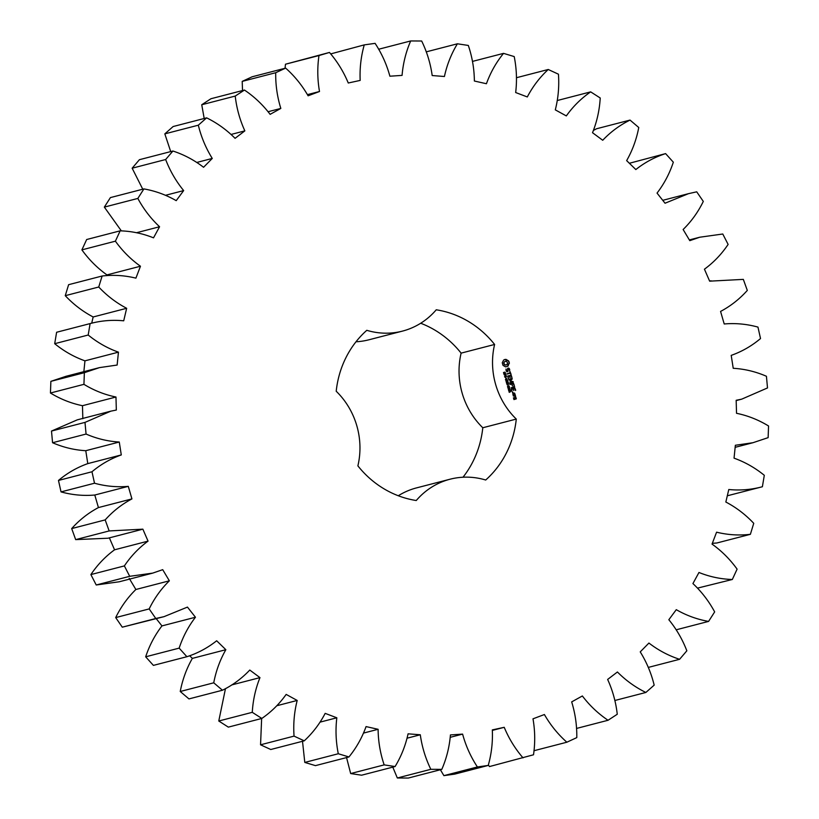 <?xml version="1.0" encoding="UTF-8"?>
<svg xmlns="http://www.w3.org/2000/svg" width="819" height="819" viewBox="0 0 819 819"><rect width="100%" height="100%" fill="white"/><g stroke="black" fill="none" stroke-linecap="round" stroke-linejoin="round"><path stroke-width="1.23" d="M488.329 765.079L489.527 766.553L533.517 754.78C535.257 742.802 535.083 730.824 532.995 718.826L544.4 714.526C550.429 725.04 557.913 734.264 566.85 742.219L576.791 737.612C576.975 725.439 575.266 713.533 571.672 701.893L582.36 695.966C589.66 705.558 598.218 713.656 608.046 720.27L617.26 714.25C615.888 702.108 612.684 690.509 607.637 679.442L617.424 671.989C625.849 680.476 635.329 687.305 645.863 692.464L654.176 685.134C651.269 673.249 646.621 662.172 640.233 651.883L648.924 643.048C658.312 650.276 668.539 655.691 679.586 659.305L686.844 650.798C682.452 639.393 676.453 629.033 668.836 619.727L676.279 609.674C686.465 615.509 697.235 619.42 708.589 621.406L714.659 611.895C708.865 601.177 701.617 591.738 692.925 583.568L698.965 572.481C709.756 576.811 720.884 579.146 732.329 579.483L737.1 569.133C730.016 559.305 721.662 550.962 712.039 544.092L716.584 532.186C727.774 534.93 739.045 535.636 750.378 534.316L753.746 523.321C745.505 514.567 736.199 507.463 725.839 502.027L728.787 489.516C740.181 490.622 751.371 489.701 762.387 486.742L764.301 475.307C755.057 467.782 744.973 462.07 734.049 458.159L735.36 445.27L752.978 442.71L768.13 437.643L768.55 425.982C758.466 419.84 747.798 415.612 736.527 413.298L736.168 400.286L741.697 399.16L767.505 387.94L766.43 376.269C755.702 371.621 744.635 368.959 733.23 368.294L731.203 355.385C741.912 351.597 751.688 345.987 760.523 338.554L757.964 327.098C746.795 324.027 735.544 322.983 724.211 323.976L720.566 311.425C730.63 306.091 739.547 299.089 747.307 290.417L743.324 279.381L709.643 281.163L704.442 269.195C713.687 262.428 721.58 254.177 728.122 244.42L722.778 234.009L699.754 237.223L689.793 240.663L683.128 229.504C691.379 221.437 698.105 212.07 703.306 201.413L696.713 191.82L688.472 193.673L665.038 203.225L657.043 193.089C664.137 183.855 669.573 173.556 673.331 162.193L665.601 153.614C654.75 157.105 644.829 162.418 635.831 169.553L626.648 160.616C632.463 150.399 636.506 139.363 638.759 127.508L630.036 120.086C619.778 125.143 610.677 131.869 602.723 140.264L592.516 132.709C596.949 121.693 599.518 110.125 600.225 97.993L590.673 91.871C581.203 98.382 573.095 106.398 566.328 115.919L555.302 109.869C558.251 98.27 559.305 86.374 558.445 74.201L548.239 69.492C539.752 77.344 532.77 86.497 527.313 96.949L515.673 92.537C517.096 80.559 516.615 68.571 514.209 56.572L503.542 53.368C496.171 62.418 490.468 72.543 486.425 83.733L474.375 81.02C474.252 68.888 472.235 57.033 468.325 45.444L457.401 43.796C451.3 53.87 446.969 64.773 444.42 76.505L432.186 75.543C430.518 63.493 427.006 51.976 421.672 41.011L410.688 40.95C405.948 51.863 403.081 63.35 402.068 75.389L389.895 76.208C386.691 64.455 381.756 53.501 375.092 43.356L364.25 44.891C360.984 56.439 359.623 68.284 360.176 80.416L348.27 83.006C343.611 71.765 337.346 61.579 329.473 52.447L318.98 55.549C317.24 67.516 317.414 79.504 319.502 91.503L308.098 95.803C302.068 85.289 294.584 76.054 285.647 68.11L275.706 72.717C275.522 84.879 277.221 96.785 280.825 108.425L270.127 114.353C262.838 104.771 254.269 96.662 244.451 90.049L235.227 96.069C236.609 108.21 239.813 119.809 244.85 130.876L235.073 138.329C226.648 129.842 217.168 123.024 206.634 117.854L198.321 125.194C201.228 137.07 205.876 148.157 212.264 158.436L203.573 167.281C194.175 160.053 183.958 154.627 172.911 151.024L165.653 159.521C170.045 170.925 176.044 181.286 183.661 190.592L176.218 200.655C166.032 194.82 155.262 190.909 143.909 188.913L137.838 198.433C143.622 209.152 150.87 218.591 159.572 226.75L153.522 237.838C142.731 233.507 131.613 231.173 120.158 230.835L115.397 241.185C122.481 251.013 130.825 259.367 140.458 266.226L135.913 278.143C124.713 275.399 113.452 274.682 102.119 276.013L98.741 287.008C106.982 295.761 116.288 302.856 126.658 308.292L123.71 320.813C112.316 319.697 101.116 320.628 90.11 323.587L88.196 335.022C97.441 342.537 107.524 348.259 118.448 352.16L117.137 365.049L99.519 367.608L84.367 372.686L83.937 384.336C94.021 390.489 104.699 394.717 115.97 397.02L116.329 410.043L110.8 411.169L84.992 422.389L86.067 434.05C96.796 438.708 107.862 441.369 119.267 442.035L121.284 454.934C110.585 458.732 100.809 464.342 91.974 471.764L94.523 483.22C105.702 486.302 116.953 487.346 128.286 486.353L131.931 498.904C121.857 504.238 112.94 511.23 105.18 519.901L109.162 530.937L142.854 529.166L148.055 541.124C138.81 547.891 130.917 556.152 124.375 565.909L129.709 576.31L152.743 573.105L162.705 569.666L169.359 580.814C161.108 588.892 154.381 598.259 149.181 608.916L155.784 618.499L164.025 616.656L187.459 607.094L195.454 617.239C188.35 626.463 182.924 636.762 179.156 648.126L186.896 656.715C197.748 653.214 207.668 647.901 216.666 640.775L225.849 649.702C220.024 659.919 215.991 670.956 213.739 682.811L222.461 690.233C232.709 685.186 241.82 678.46 249.775 670.055L259.971 677.62C255.548 688.636 252.979 700.204 252.272 712.325L261.824 718.447C271.284 711.936 279.402 703.92 286.169 694.41L297.195 700.45C294.236 712.059 293.192 723.945 294.052 736.117L304.248 740.837C312.745 732.974 319.717 723.822 325.174 713.369L336.824 717.792C335.391 729.77 335.882 741.758 338.288 753.746L348.945 756.961C356.316 747.911 362.029 737.786 366.062 726.586L378.112 729.299C378.235 741.43 380.251 753.296 384.162 764.885L395.086 766.533C401.197 756.459 405.528 745.556 408.077 733.824L420.301 734.776C421.98 746.836 425.491 758.343 430.825 769.317L441.81 769.369C446.539 758.455 449.416 746.979 450.43 734.94L462.602 734.111C465.796 745.874 470.73 756.817 477.405 766.963L488.237 765.427C491.502 753.879 492.864 742.034 492.321 729.903L504.228 727.313C508.886 738.554 515.151 748.74 523.024 757.872M492.362 730.394L504.228 727.313M697.634 588.093L732.329 579.483M712.325 543.335L716.881 542.987L750.378 534.316M727.303 495.792L762.387 486.742M665.601 153.614L629.371 163.278M630.036 120.086L596.539 128.767L593.519 130.385M364.25 44.891L330.671 53.921M329.473 52.447L285.483 64.22L285.032 68.274M285.647 68.11L252.15 76.781L242.209 81.388L242.516 90.551M244.451 90.049L210.954 98.73L201.74 104.75L204.197 118.489M206.634 117.854L173.137 126.535L164.824 133.866L170.71 151.587M172.911 151.024L139.414 159.695L132.156 168.202L142.752 189.209M143.909 188.913L110.411 197.594L104.341 207.105L121.366 230.907M120.158 230.835L86.671 239.517L81.9 249.867C88.984 259.695 97.338 268.038 106.961 274.908L106.675 275.665M102.119 276.013L68.622 284.684L65.254 295.679C73.495 304.433 82.801 311.537 93.161 316.973L91.697 323.208M90.11 323.587L56.613 332.258L54.699 343.693C63.943 351.218 74.027 356.93 84.951 360.841L83.855 371.672M99.519 367.608L66.022 376.29L50.87 381.357L50.45 393.018C60.534 399.16 71.202 403.388 82.473 405.702L82.832 418.714M110.8 411.169L77.303 419.84L51.495 431.06L52.57 442.731C63.298 447.379 74.365 450.041 85.77 450.706L87.797 463.615C77.088 467.403 67.312 473.013 58.477 480.446L61.036 491.902C72.205 494.973 83.456 496.017 94.789 495.024L98.434 507.575C88.37 512.909 79.453 519.911 71.693 528.583L75.676 539.619L107.975 538.226L141.462 529.545M109.357 537.837L114.558 549.805C105.313 556.572 97.42 564.823 90.878 574.58L96.222 584.991L119.246 581.777L152.743 573.105M129.207 578.337L135.872 589.496C127.621 597.563 120.895 606.93 115.694 617.587L122.287 627.18L164.025 616.656M156.245 618.673L161.957 625.911C154.863 635.145 149.427 645.444 145.669 656.807L153.399 665.386L186.896 656.715M189.629 655.722L192.352 658.384C186.537 668.601 182.494 679.637 180.241 691.492L188.964 698.914L222.461 690.233M225.481 688.615L218.775 721.007L228.327 727.129L261.824 718.447M261.64 718.498L260.555 744.799L270.761 749.508L304.248 740.837M302.508 741.287L304.791 762.428L315.458 765.632L348.945 756.961M346.55 757.585L350.675 773.556L361.599 775.204L395.086 766.533M392.792 767.127L397.328 777.989L408.312 778.05L441.81 769.369M440.376 769.747L443.908 775.644L454.75 774.109L488.237 765.427M463.001 477.221A96.775 90.162 75.5 0 0 482.79 427.753A74.672 69.574 75.5 0 1 461.117 353.132A96.775 90.162 75.5 0 0 420.71 323.249M461.117 353.132L494.604 344.461A74.672 69.574 75.5 0 0 516.287 419.082A96.775 90.162 75.5 0 1 485.698 480.016A74.672 69.574 75.5 0 0 450.041 479.217L416.543 487.889A74.672 69.574 75.5 0 0 398.29 495.751M355.999 341.779A74.672 69.574 75.5 0 0 368.959 339.783L402.457 331.111A74.672 69.574 75.5 0 0 436.24 309.797A96.775 90.162 75.5 0 1 494.604 344.461M450.041 479.217A74.672 69.574 75.5 0 0 416.257 500.522A96.775 90.162 75.5 0 1 357.883 465.868A74.672 69.574 75.5 0 0 336.21 391.247A96.775 90.162 75.5 0 1 366.799 330.313A74.672 69.574 75.5 0 0 402.457 331.111M508.579 360.903L506.019 359.377L504.75 359.5L503.613 360.094L502.262 362.766L503.02 365.356L505.579 366.871L507.985 366.165L509.305 362.786L508.579 360.903L504.658 359.531M504.586 373.536L503.726 373.454L503.531 372.42L504.217 373.484L504.688 372.092L505.374 372.645L505.18 373.392L504.627 372.45L504.064 373.802M504.688 372.092L505.108 372.706M505.732 374.979L503.951 374.263L505.661 373.761L505.231 375.184M506.511 376.679L504.801 377.19L505.988 375.563L504.463 376.013L506.111 375.276L505.047 376.863L506.511 376.679L504.801 377.18M506.009 378.143L505.784 377.364L505.794 378.194M506.592 380.108L505.497 379.699L506.111 378.47L507.319 379.883L506.183 378.716L505.692 379.627L506.377 379.371L506.592 380.108L505.845 380.313M506.111 378.47L507.002 379.238M506.736 378.757L505.415 379.699M508.701 368.069L507.616 368.386L507.514 371.161L506.449 370.812L505.978 369.093L506.838 371.836L507.934 371.519L508.036 368.745L509.101 369.093L509.572 370.823L509.49 368.857L508.701 368.069M509.838 371.601L510.165 372.717L506.91 373.925L510.288 373.167L510.882 374.437L509.838 371.601M511.322 375.184L507.729 376.013L508.507 378.685L508.067 376.392L509.316 376.023L510.042 377.743L509.735 375.901L510.974 375.532L511.834 377.702L510.8 375.102M508.108 382.176L506.337 382.453L507.555 381.367L505.947 381.142L507.524 380.149L506.285 381.204L507.821 381.163L506.562 382.217L507.893 382.422M508.691 384.193L506.981 384.695L507.749 384.203L507.483 383.282L506.572 383.292L508.292 382.78L507.688 383.22L508.691 384.193L506.981 384.684M508.189 385.647L507.76 384.94L507.985 385.708M509.285 386.926L507.944 387.326L507.667 386.363L508.292 386.005L509.367 386.384L508.394 387.346M508.497 387.326L507.944 387.326M508.292 386.005L509.008 385.964L509.019 386.998M508.425 388.984L507.954 388.042L509.428 387.602L509.848 388.155L508.241 389.035M509.551 390.479L508.527 390.151L509.131 389.25L510.421 390.09L509.418 389.445L509.039 390.683M509.131 389.25L510.186 389.475M509.408 392.301L509.09 391.042L510.083 391.646L510.257 390.745L510.759 391.154L510.268 391.932L509.121 391.308L509.213 392.352M508.824 391.113L510.38 391.656M513.103 381.674L510.503 380.927L512.837 381.746M510.503 380.927L512.07 378.501L508.753 379.484L511.435 379.177L509.889 381.111L512.233 381.9L509.531 382.944L513.257 381.838M514.301 385.421L513.39 383.046L509.92 384.306L511.65 384.039L512.377 385.759L512.059 383.916L513.308 383.548L514.158 385.718L513.124 383.118M514.639 386.578L511.179 387.837L514.097 386.486M515.694 390.202L514.772 387.817L511.445 388.8L511.957 391.298L511.783 389.189L513.032 388.82L513.759 390.54L513.452 388.697L514.69 388.329L515.55 390.489L514.516 387.899M513.011 392.332L512.346 392.25L513.011 392.332L512.612 392.782M513.329 395.28L515.141 394.502L514.496 393.028L512.817 393.529L513.063 395.116L514.731 394.85L514.24 393.11M515.386 395.352L513.308 395.956L514.414 395.874L515.376 397.01L514.864 395.26M515.96 397.317L514.66 397.461L514.844 398.822L514.035 399.058L514.086 397.87L513.441 397.819L513.953 399.57L516.195 398.904L515.438 397.225M533.968 750.726L566.85 742.219M443.908 775.644L477.405 766.963M450.286 737.305L462.602 734.111M576.484 728.449L608.046 720.27M397.328 777.989L430.825 769.317M407.156 738.185L420.301 734.776M614.803 700.511L645.863 692.464M350.675 773.556L384.162 764.885M363.626 733.056L378.112 729.299M648.29 667.413L679.586 659.305M304.791 762.428L338.288 753.746M320.188 722.102L336.824 717.792M676.248 629.791L708.589 621.406M260.555 744.799L294.052 736.117M276.853 705.722L297.195 700.45M218.775 721.007L252.272 712.325M231.685 684.94L259.971 677.62M180.241 691.492L213.739 682.811M192.352 658.384L225.849 649.702M145.669 656.807L179.156 648.126M161.957 625.911L195.454 617.239M122.287 627.18L155.784 618.499M115.694 617.587L149.181 608.916M135.872 589.496L169.359 580.814M96.222 584.991L129.709 576.31M90.878 574.58L124.375 565.909M114.558 549.805L148.055 541.124M75.676 539.619L109.162 530.937M71.693 528.583L105.18 519.901M98.434 507.575L131.931 498.904M94.789 495.024L128.286 486.353M61.036 491.902L94.523 483.22M58.477 480.446L91.974 471.764M87.797 463.615L121.284 454.934M85.77 450.706L119.267 442.035M52.57 442.731L86.067 434.05M51.495 431.06L84.992 422.389M82.473 405.702L115.97 397.02M50.45 393.018L83.937 384.336M50.87 381.357L84.367 372.686M84.951 360.841L118.448 352.16M54.699 343.693L88.196 335.022M93.161 316.973L126.658 308.292M65.254 295.679L98.741 287.008M106.961 274.908L140.458 266.226M81.9 249.867L115.397 241.185M557.36 100.502L590.673 91.871M136.466 232.739L159.572 226.75M104.341 207.105L137.838 198.433M516.492 77.713L548.239 69.492M165.592 195.28L183.661 190.592M132.156 168.202L165.653 159.521M472.45 61.415L503.542 53.368M196.918 162.418L212.264 158.436M164.824 133.866L198.321 125.194M426.208 51.873L457.401 43.796M231.173 134.418L244.85 130.876M201.74 104.75L235.227 96.069M378.624 49.253L410.688 40.95M268.182 111.701L280.825 108.425M242.209 81.388L275.706 72.717M307.473 94.615L319.502 91.503M285.483 64.22L318.98 55.549M482.79 427.753L516.287 419.082M508.927 361.476L508.312 360.974M509.172 362.1L508.66 361.537M509.305 362.786L508.906 362.172M509.336 363.482L509.039 362.848M508.302 364.619L508.476 364.046M508.046 365.356L508.036 364.69M507.985 366.165L507.78 365.428M504.668 374.324L504.023 374.498M505.047 376.863L506.214 375.665M505.988 375.563L504.463 376.003M505.835 378.542L506.562 378.603M509.49 368.857L508.435 368.14M509.776 369.86L509.223 368.929M506.951 371.324L506.173 370.884L506.009 369.062M509.572 370.823L509.51 369.932M508.599 368.581L508.036 368.745M507.934 371.519L507.77 368.816M506.828 371.836L507.667 371.58M511.025 374.14L509.981 371.55M507.176 374.078L510.288 373.167M511.977 377.405L511.056 375.256M510.974 375.532L509.735 375.901M508.333 378.562L507.8 376.464L509.316 376.023M510.186 377.446L509.469 375.972M506.562 382.217L507.841 382.248M507.893 381.408L506.296 382.289M506.285 381.204L507.545 381.234M507.596 380.395L506.019 381.275M507.688 383.22L508.353 383.026M507.483 383.282L506.644 383.527M508.026 386.077L508.742 386.036M508.312 388.605L509.848 388.155M509.101 391.308L509.643 391.421M510.493 391.226L510.196 391.973M512.284 378.89L510.237 380.999M509.797 383.097L512.858 382.197M508.875 379.924L511.435 379.177M513.308 383.548L512.059 383.916M512.51 385.462L511.793 383.988M510.196 384.459L511.65 384.039M511.169 387.827L514.219 386.926M514.69 388.329L513.452 388.697M513.902 390.243L513.185 388.759M512.049 391.359L511.517 389.25L513.032 388.82M515.622 396.15L514.701 395.782M513.564 396.12L514.414 395.874M516.339 398.628L515.683 397.379M513.943 399.559L515.929 398.976M514.035 399.058L513.554 397.778M506.05 364.987L504.719 364.813L503.859 363.687L503.982 362.274L505.282 361.333L506.613 361.507L507.463 362.633L507.35 364.046L506.05 364.987M505.139 374.938L505.538 374.058L504.586 374.334L505.139 374.826M507.616 387.1L509.09 386.803L508.671 386.189L507.77 386.64L508.589 387.029M508.671 386.189L507.504 386.711M508.64 390.417L509.479 390.131L509.254 389.486L508.497 389.864L508.927 389.568M513.134 394.84L512.889 393.98L514.414 393.54L514.67 394.4L513.134 394.84M514.987 398.771L514.741 397.911L515.612 397.655L515.868 398.515L514.987 398.771M506.316 364.916L505.364 365.039M505.63 364.967L504.719 364.813M504.985 364.742L504.197 364.353M504.463 364.281L503.859 363.687M504.135 363.616L503.787 362.95M504.064 362.889L503.982 362.274M504.668 361.67L505.282 361.333M505.538 374.058L504.862 374.263M508.742 389.803L508.937 390.438M513.411 394.768L512.889 393.98M513.155 393.908L514.414 393.54M515.253 398.699L514.741 397.911M515.008 397.839L515.612 397.655M752.978 442.71L735.145 447.328M741.697 399.16L736.179 400.593M711.025 280.774L709.633 281.132M699.754 237.223L689.352 239.916M688.472 193.673L662.755 200.327"/></g></svg>
